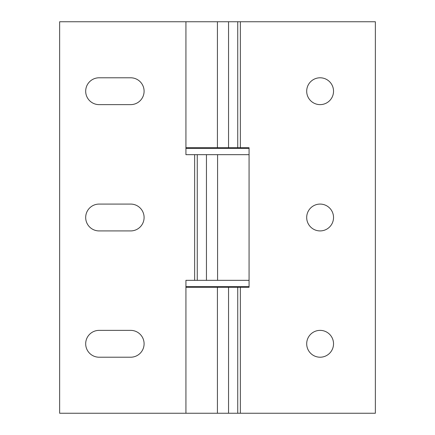<?xml version="1.0" encoding="UTF-8"?>
<svg xmlns="http://www.w3.org/2000/svg" width="435" height="435" viewBox="0 0 435 435"><rect width="100%" height="100%" fill="white"/><g stroke="black" fill="none" stroke-linecap="round" stroke-linejoin="round"><path stroke-width="0.65" d="M333.531 91.209A13.42 13.42 0 0 1 313.401 102.829A13.42 13.42 0 0 1 313.401 79.589A13.42 13.42 0 0 1 333.531 91.209M333.531 217.5A13.42 13.42 0 0 1 313.401 229.12A13.42 13.42 0 0 1 313.401 205.88A13.42 13.42 0 0 1 333.531 217.5M333.531 343.791A13.42 13.42 0 0 1 313.401 355.411A13.42 13.42 0 0 1 313.401 332.171A13.42 13.42 0 0 1 333.531 343.791M185.93 147.726L249.07 147.726L249.07 287.274L185.93 287.274M185.93 413.25L375.361 413.25L375.361 21.75L59.639 21.75L59.639 413.25L185.93 413.25L185.93 280.33L249.07 280.33L206.451 280.33L206.451 154.67L185.93 154.67L185.93 21.75M99.104 104.628A13.42 13.42 0 0 1 85.684 91.209A13.42 13.42 0 0 1 99.104 77.789L130.674 77.789A13.42 13.42 0 0 1 144.094 91.209A13.42 13.42 0 0 1 130.674 104.628L99.104 104.628M99.104 357.211A13.42 13.42 0 0 1 85.684 343.791A13.42 13.42 0 0 1 99.104 330.372L130.674 330.372A13.42 13.42 0 0 1 144.094 343.791A13.42 13.42 0 0 1 130.674 357.211L99.104 357.211M130.674 204.08A13.42 13.42 0 0 1 144.094 217.5A13.42 13.42 0 0 1 130.674 230.92L99.104 230.92A13.42 13.42 0 0 1 85.684 217.5A13.42 13.42 0 0 1 99.104 204.08L130.674 204.08M249.07 154.67L206.451 154.67L249.07 154.67M185.93 280.33L185.93 286.643L249.07 286.643M249.07 148.357L185.93 148.357L185.93 154.67M240.365 147.726L240.365 21.75M237.738 147.726L237.738 21.75M237.738 413.25L237.738 287.274M240.365 413.25L240.365 287.274M217.424 147.726L217.424 21.75M228.549 147.726L228.549 21.75M228.549 413.25L228.549 287.274M217.424 413.25L217.424 287.274M197.262 280.33L197.262 154.67M194.635 280.33L194.635 154.67M217.576 280.33L217.576 154.67M236.042 148.357L236.254 147.726M198.958 148.357L198.746 147.726M236.254 287.274L236.042 286.643M198.958 286.643L198.746 287.274"/></g></svg>
